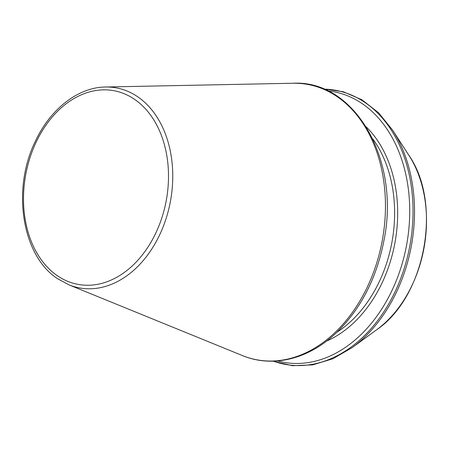 <?xml version="1.0" encoding="UTF-8"?>
<svg xmlns="http://www.w3.org/2000/svg" width="449" height="449" viewBox="0 0 449 449"><rect width="100%" height="100%" fill="white"/><g stroke="black" fill="none" stroke-linecap="round" stroke-linejoin="round"><path stroke-width="0.67" d="M277.561 360.929A137.59 99.801 -79.5 0 0 406.564 245.182A137.59 99.801 -79.5 0 0 327.686 90.85M68.798 284.789A101.704 73.771 -79.5 0 0 170.429 201.354A101.704 73.771 -79.5 0 0 105.504 87.005C78.255 87.229 50.49 108.854 35.516 140.958C11.483 189.023 21.928 255.84 57.668 278.762L68.798 284.789L242.337 355.535A140.015 101.564 -79.5 0 0 382.251 240.664A140.015 101.564 -79.5 0 0 292.871 83.245L105.504 87.005M57.309 275.68A98.488 71.442 -79.5 0 0 168.448 179.987A98.488 71.442 -79.5 0 0 62.248 106.952A98.488 71.442 -79.5 0 0 57.309 275.68M326.541 341.094A121.224 87.931 -79.5 0 0 394.896 243.016A121.224 87.931 -79.5 0 0 366.283 126.938M336.817 332.322A119.058 86.365 -79.5 0 0 372.726 138.814M273.374 361.159A139.336 101.07 -79.5 0 0 409.858 245.788A139.336 101.07 -79.5 0 0 323.858 89.132M376.492 329.892C425.371 296.941 442.692 203.61 408.887 155.315A111.868 81.146 -79.5 0 1 376.492 329.892L352.229 347.565A139.336 101.07 -79.5 0 0 392.589 130.115L378.569 112.75L361.922 99.785L343.294 91.742L323.42 88.947M352.229 347.565L332.911 358.745L312.723 364.874L292.451 365.699L272.897 361.17M408.887 155.315L392.589 130.115M242.337 355.535C272.874 368.315 309.445 359.026 337.255 331.901C361.159 308.278 376.717 277.819 383.934 240.524C400.615 160.226 354.935 79.647 292.871 83.245"/></g></svg>
